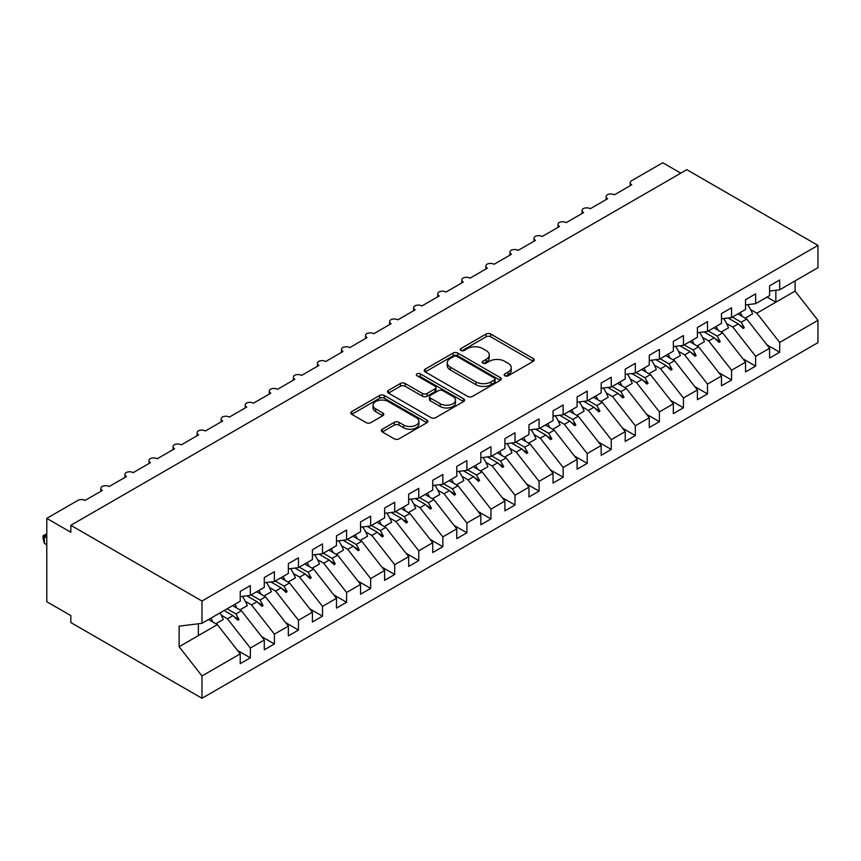 <?xml version="1.0" encoding="UTF-8"?>
<svg xmlns="http://www.w3.org/2000/svg" width="861" height="861" viewBox="0 0 861 861"><rect width="100%" height="100%" fill="white"/><g stroke="black" fill="none" stroke-linecap="round" stroke-linejoin="round"><path stroke-width="1.29" d="M504.858 375.805A2.335 1.345 0 0 0 508.162 375.805L533.26 361.319A3.336 1.926 0 0 0 534.24 359.952A3.336 1.926 0 0 0 533.26 358.596L490.748 334.046A3.336 1.926 0 0 0 486.024 334.046L460.926 348.533A2.335 1.345 0 0 0 460.248 349.491A2.335 1.345 0 0 0 460.926 350.449A2.335 1.345 0 0 0 464.23 350.449L467.48 348.565A10.687 6.167 0 0 1 482.601 348.565L486.142 350.61A10.687 6.167 0 0 1 489.274 354.98A10.687 6.167 0 0 1 486.142 359.338L482.892 361.211A2.335 1.345 0 0 0 482.203 362.169A2.335 1.345 0 0 0 482.892 363.127A2.335 1.345 0 0 0 486.196 363.127L489.446 361.254A10.687 6.167 0 0 1 504.557 361.254L508.108 363.299A10.687 6.167 0 0 1 511.24 367.658A10.687 6.167 0 0 1 508.108 372.027L504.858 373.9A2.335 1.345 0 0 0 504.169 374.847A2.335 1.345 0 0 0 504.858 375.805L504.858 373.9M382.338 429.219A3.336 1.926 0 0 0 381.358 430.586A3.336 1.926 0 0 0 382.338 431.953L394.263 438.841A3.336 1.926 0 0 0 398.987 438.841L426.862 422.751A3.336 1.926 0 0 0 427.842 421.384A3.336 1.926 0 0 0 426.862 420.017L384.35 395.479A3.336 1.926 0 0 0 379.626 395.479L351.751 411.569A3.336 1.926 0 0 0 350.771 412.925A3.336 1.926 0 0 0 351.751 414.292L366.162 422.611A3.336 1.926 0 0 0 370.887 422.611L382.811 415.723A3.336 1.926 0 0 0 383.791 414.356A3.336 1.926 0 0 0 382.811 413L375.665 408.867A8.933 5.155 0 0 1 373.05 405.23A8.933 5.155 0 0 1 378.56 400.462A8.933 5.155 0 0 1 388.3 401.581L416.293 417.736A8.933 5.155 0 0 1 418.909 421.384A8.933 5.155 0 0 1 413.388 426.152A8.933 5.155 0 0 1 403.658 425.033L398.987 422.342A3.336 1.926 0 0 0 394.263 422.342L382.338 429.219L382.338 431.953M769.583 291.04L779.689 289.78L817.95 267.685L817.95 245.396L686.82 169.682L70.839 525.307L70.839 532.259L46.774 518.365L77.813 500.445A5.101 2.949 180 0 1 85.035 500.445L102.362 490.447A5.101 2.949 0 0 1 100.866 488.359A5.101 2.949 0 0 1 102.125 486.422A5.101 2.949 180 0 1 109.099 486.551L126.427 476.553A5.101 2.949 0 0 1 124.931 474.465A5.101 2.949 0 0 1 126.19 472.528A5.101 2.949 180 0 1 133.164 472.657L150.481 462.658A5.101 2.949 0 0 1 148.985 460.57A5.101 2.949 0 0 1 150.255 458.633A5.101 2.949 180 0 1 157.219 458.773L174.546 448.764A5.101 2.949 0 0 1 173.05 446.687A5.101 2.949 0 0 1 174.309 444.739A5.101 2.949 180 0 1 181.284 444.879L198.611 434.88A5.101 2.949 0 0 1 197.115 432.792A5.101 2.949 0 0 1 198.374 430.855A5.101 2.949 180 0 1 205.349 430.984L222.665 420.986A5.101 2.949 0 0 1 221.169 418.898A5.101 2.949 0 0 1 222.439 416.961A5.101 2.949 180 0 1 229.403 417.09L246.73 407.092A5.101 2.949 0 0 1 245.234 405.004A5.101 2.949 0 0 1 246.494 403.066A5.101 2.949 180 0 1 253.468 403.206L270.795 393.197A5.101 2.949 0 0 1 269.299 391.12A5.101 2.949 0 0 1 270.558 389.172A5.101 2.949 180 0 1 277.533 389.312L294.849 379.303A5.101 2.949 0 0 1 293.353 377.226A5.101 2.949 0 0 1 294.623 375.288A5.101 2.949 180 0 1 301.587 375.418L318.914 365.419A5.101 2.949 0 0 1 317.418 363.331A5.101 2.949 0 0 1 318.678 361.394A5.101 2.949 180 0 1 325.652 361.523L342.979 351.525A5.101 2.949 0 0 1 341.483 349.437A5.101 2.949 0 0 1 342.743 347.5A5.101 2.949 180 0 1 349.717 347.64L367.034 337.63A5.101 2.949 0 0 1 365.538 335.553A5.101 2.949 0 0 1 366.808 333.605A5.101 2.949 180 0 1 373.771 333.745L391.098 323.736A5.101 2.949 0 0 1 389.602 321.659A5.101 2.949 0 0 1 390.862 319.722A5.101 2.949 180 0 1 397.836 319.851L415.163 309.852A5.101 2.949 0 0 1 413.667 307.764A5.101 2.949 0 0 1 414.927 305.827A5.101 2.949 180 0 1 421.901 305.956L439.218 295.958A5.101 2.949 0 0 1 437.722 293.87A5.101 2.949 0 0 1 438.992 291.933A5.101 2.949 180 0 1 445.955 292.073L463.283 282.064A5.101 2.949 0 0 1 461.787 279.986A5.101 2.949 0 0 1 463.046 278.038A5.101 2.949 180 0 1 470.02 278.178L487.348 268.169A5.101 2.949 0 0 1 485.852 266.092A5.101 2.949 0 0 1 487.111 264.155A5.101 2.949 180 0 1 494.085 264.284L511.402 254.286A5.101 2.949 0 0 1 509.916 252.198A5.101 2.949 0 0 1 511.176 250.26A5.101 2.949 180 0 1 518.139 250.39L535.467 240.391A5.101 2.949 0 0 1 533.971 238.303A5.101 2.949 0 0 1 535.23 236.366A5.101 2.949 180 0 1 542.204 236.495L559.532 226.497A5.101 2.949 0 0 1 558.036 224.42A5.101 2.949 0 0 1 559.295 222.472A5.101 2.949 180 0 1 566.269 222.612L583.586 212.602A5.101 2.949 0 0 1 582.101 210.525A5.101 2.949 0 0 1 583.36 208.577A5.101 2.949 180 0 1 590.323 208.717L607.651 198.719A5.101 2.949 0 0 1 606.155 196.631A5.101 2.949 0 0 1 607.425 194.694A5.101 2.949 180 0 1 614.388 194.823L631.716 184.824A5.101 2.949 0 0 1 630.22 182.736A5.101 2.949 0 0 1 631.716 180.659L662.755 162.74L680.803 173.158M817.95 245.396L201.98 601.021L70.839 525.307M467.717 396.426A3.336 1.926 0 0 0 472.441 396.426L500.306 380.336A3.336 1.926 0 0 0 501.285 378.98A3.336 1.926 0 0 0 500.306 377.613L457.794 353.064A3.336 1.926 0 0 0 453.08 353.064L425.205 369.154A3.336 1.926 0 0 0 424.225 370.521A3.336 1.926 0 0 0 425.205 371.887L467.717 396.426M417.994 376.311A2.335 1.345 0 0 1 420.362 376.644L420.362 373.868L463.584 398.815A3.336 1.926 0 0 1 464.563 400.182A3.336 1.926 0 0 1 463.584 401.538L435.72 417.639A3.336 1.926 0 0 1 430.995 417.639L388.483 393.09L388.483 390.367A3.336 1.926 0 0 0 387.504 391.723A3.336 1.926 0 0 0 388.483 393.09M388.483 390.367L400.408 383.479A3.336 1.926 0 0 1 405.133 383.479L422.374 393.434A3.336 1.926 0 0 0 427.099 393.434L435.009 388.86A3.336 1.926 0 0 0 435.989 387.504A3.336 1.926 0 0 0 435.009 386.137L417.058 375.773A2.335 1.345 0 0 1 416.369 374.815A2.335 1.345 0 0 1 417.811 373.566A2.335 1.345 0 0 1 420.362 373.868M201.98 601.021L201.98 623.321L240.23 601.226L240.23 591.432L250.336 585.598L250.336 595.392L240.23 596.651M237.561 650.464L250.336 657.836L250.336 648.042L264.295 639.992L241.435 610.75L232.588 605.638M221.277 615.217L227.476 618.801L250.336 648.042M250.336 595.392L264.295 587.342L264.295 577.548L274.401 571.715L274.401 581.509L264.295 582.768M261.626 636.57L274.401 643.953L274.401 634.159L288.36 626.098L265.5 596.856L256.653 591.744M245.342 601.333L251.541 604.906L274.401 634.159M274.401 581.509L288.36 573.448L288.36 563.654L298.466 557.82L298.466 567.614L288.36 568.873M285.68 622.675L298.466 630.058L298.466 620.264L312.414 612.203L289.554 582.962L280.718 577.86M269.396 587.439L275.606 591.023L298.466 620.264M298.466 567.614L312.414 559.553L312.414 549.759L322.52 543.926L322.52 553.72L312.414 554.979M309.745 608.792L322.52 616.164L322.52 606.37L336.479 598.309L313.619 569.067L304.772 563.966M293.461 573.544L299.66 577.128L322.52 606.37M322.52 553.72L336.479 545.659L336.479 535.865L346.585 530.032L346.585 539.825L336.479 541.085M333.81 594.897L346.585 602.269L346.585 592.476L360.544 584.425L337.684 555.184L328.837 550.071M317.526 559.65L323.725 563.234L346.585 592.476M346.585 539.825L360.544 531.775L360.544 521.981L370.65 516.137L370.65 525.931L360.544 527.19M357.864 581.003L370.65 588.386L370.65 578.592L384.598 570.531L361.738 541.289L352.902 536.177M341.58 545.766L347.79 549.34L370.65 578.592M370.65 525.931L384.598 517.881L384.598 508.087L394.704 502.254L394.704 512.047L384.598 513.307M381.929 567.108L394.704 574.491L394.704 564.698L408.663 556.636L385.803 527.395L376.967 522.293M365.645 531.872L371.844 535.456L394.704 564.698M394.704 512.047L408.663 503.986L408.663 494.192L418.769 488.359L418.769 498.153L408.663 499.412M405.994 553.225L418.769 560.597L418.769 550.803L432.728 542.742L409.868 513.5L401.022 508.399M389.71 517.978L395.909 521.562L418.769 550.803M418.769 498.153L432.728 490.092L432.728 480.298L442.834 474.465L442.834 484.259L432.728 485.518M430.059 539.33L442.834 546.703L442.834 536.909L456.782 528.858L433.933 499.617L425.086 494.505M413.764 504.083L419.974 507.667L442.834 536.909M442.834 484.259L456.782 476.208L456.782 466.414L466.888 460.57L466.888 470.364L456.782 471.624M454.113 525.436L466.888 532.808L466.888 523.014L480.847 514.964L457.987 485.722L449.151 480.61M437.829 490.2L444.039 493.773L466.888 523.014M466.888 470.364L480.847 462.314L480.847 452.52L490.953 446.687L490.953 456.481L480.847 457.74M478.178 511.542L490.953 518.925L490.953 509.131L504.912 501.07L482.052 471.828L473.206 466.727M461.894 476.305L468.093 479.889L490.953 509.131M490.953 456.481L504.912 448.42L504.912 438.626L515.018 432.792L515.018 442.586L504.912 443.845M502.243 497.658L515.018 505.03L515.018 495.236L528.966 487.175L506.117 457.934L497.271 452.832M485.948 462.411L492.158 465.995L515.018 495.236M515.018 442.586L528.966 434.525L528.966 424.731L539.072 418.898L539.072 428.692L528.966 429.951M526.297 483.764L539.072 491.136L539.072 481.342L553.031 473.292L530.172 444.039L521.335 438.938M510.013 448.516L516.223 452.1L539.072 481.342M539.072 428.692L553.031 420.642L553.031 410.848L563.137 405.004L563.137 414.798L553.031 416.057M550.362 469.869L563.137 477.242L563.137 467.448L577.096 459.397L554.236 430.156L545.39 425.043M534.078 434.633L540.277 438.206L563.137 467.448M563.137 414.798L577.096 406.747L577.096 396.953L587.202 391.12L587.202 400.914L577.096 402.173M574.427 455.975L587.202 463.358L587.202 453.564L601.161 445.503L578.301 416.261L569.455 411.16M558.143 420.738L564.342 424.322L587.202 453.564M587.202 400.914L601.161 392.853L601.161 383.059L611.256 377.226L611.256 387.019L601.161 388.279M598.481 442.08L611.256 449.464L611.256 439.67L625.215 431.609L602.356 402.367L593.52 397.265M582.197 406.844L588.407 410.428L611.256 439.67M611.256 387.019L625.215 378.958L625.215 369.165L635.321 363.331L635.321 373.125L625.215 374.384M622.546 428.197L635.321 435.569L635.321 425.775L649.28 417.725L626.421 388.472L617.574 383.371M606.262 392.95L612.462 396.534L635.321 425.775M635.321 373.125L649.28 365.064L649.28 355.27L659.386 349.437L659.386 359.231L649.28 360.49M646.611 414.302L659.386 421.675L659.386 411.881L673.345 403.831L650.485 374.589L641.639 369.477M630.327 379.066L636.527 382.639L659.386 411.881M659.386 359.231L673.345 351.18L673.345 341.386L683.451 335.553L683.451 345.347L673.345 346.606M670.665 400.408L683.451 407.791L683.451 397.997L697.399 389.936L674.54 360.694L665.704 355.593M654.382 365.172L660.591 368.756L683.451 397.997M683.451 345.347L697.399 337.286L697.399 327.492L707.505 321.659L707.505 331.453L697.399 332.712M694.73 386.514L707.505 393.897L707.505 384.103L721.464 376.042L698.605 346.8L689.758 341.699M678.446 351.277L684.646 354.861L707.505 384.103M707.505 331.453L721.464 323.392L721.464 313.598L731.57 307.764L731.57 317.558L721.464 318.818M718.795 372.63L731.57 380.002L731.57 370.208L745.529 362.147L722.67 332.906L713.823 327.804M702.511 337.383L708.711 340.967L731.57 370.208M731.57 317.558L745.529 309.497L745.529 299.703L755.635 293.87L755.635 303.664L745.529 304.923M742.849 358.736L755.635 366.108L755.635 356.314L769.583 348.264L769.583 358.058L779.689 352.224L779.689 342.43L817.95 320.335L817.95 342.635L201.98 698.26L70.839 622.557L70.839 615.604L46.774 601.721L46.774 518.365M726.566 323.499L732.776 327.072L755.635 356.314M779.689 289.78L779.689 279.986L769.583 285.82L769.583 295.614L755.635 303.664M766.914 344.841L779.689 352.224M750.631 309.605L756.83 313.189L779.689 342.43M201.98 623.321L179.12 626.162L179.12 646.729L217.37 624.634L208.534 619.533M217.37 624.634L240.23 653.876L240.23 663.67L250.336 657.836M274.401 643.953L264.295 649.786L264.295 639.992M298.466 630.058L288.36 635.892L288.36 626.098M322.52 616.164L312.414 621.997L312.414 612.203M346.585 602.269L336.479 608.103L336.479 598.309M370.65 588.386L360.544 594.219L360.544 584.425M394.704 574.491L384.598 580.325L384.598 570.531M418.769 560.597L408.663 566.43L408.663 556.636M442.834 546.703L432.728 552.536L432.728 542.742M466.888 532.808L456.782 538.652L456.782 528.858M490.953 518.925L480.847 524.758L480.847 514.964M515.018 505.03L504.912 510.864L504.912 501.07M539.072 491.136L528.966 496.969L528.966 487.175M563.137 477.242L553.031 483.086L553.031 473.292M587.202 463.358L577.096 469.191L577.096 459.397M611.256 449.464L601.161 455.297L601.161 445.503M635.321 435.569L625.215 441.402L625.215 431.609M659.386 421.675L649.28 427.519L649.28 417.725M683.451 407.791L673.345 413.624L673.345 403.831M707.505 393.897L697.399 399.73L697.399 389.936M731.57 380.002L721.464 385.836L721.464 376.042M755.635 366.108L745.529 371.941L745.529 362.147M179.12 646.729L201.98 675.971L240.23 653.876M201.98 675.971L201.98 698.26M227.476 618.801L232.976 615.626L237.819 620.189L239.014 619.49L235.936 613.925L241.435 610.75M227.089 608.813L235.936 613.925M224.14 610.524L232.976 615.626M251.541 604.906L257.041 601.731L261.873 606.295L263.079 605.595L260 600.031L265.5 596.856M251.154 594.929L260 600.031M246.816 595.834L257.041 601.731M275.606 591.023L281.106 587.848L285.938 592.4L287.144 591.711L284.055 586.137L289.554 582.962M275.219 581.035L284.055 586.137M270.881 581.939L281.106 587.848M299.66 577.128L305.171 573.953L310.003 578.506L311.198 577.817L308.12 572.242L313.619 569.067M299.273 567.141L308.12 572.242M294.946 568.045L305.171 573.953M323.725 563.234L329.225 560.059L334.057 564.622L335.263 563.923L332.185 558.358L337.684 555.184M323.338 553.246L332.185 558.358M319 554.161L329.225 560.059M347.79 549.34L353.29 546.165L358.122 550.728L359.328 550.028L356.239 544.464L361.738 541.289M347.403 539.363L356.239 544.464M343.065 540.267L353.29 546.165M371.844 535.456L377.355 532.281L382.187 536.833L383.382 536.145L380.304 530.57L385.803 527.395M371.457 525.468L380.304 530.57M367.13 526.372L377.355 532.281M395.909 521.562L401.409 518.387L406.241 522.939L407.447 522.25L404.369 516.675L409.868 513.5M395.522 511.574L404.369 516.675M391.185 512.478L401.409 518.387M419.974 507.667L425.474 504.492L430.306 509.055L431.512 508.356L428.423 502.792L433.933 499.617M419.587 497.68L428.423 502.792M415.25 498.594L425.474 504.492M444.039 493.773L449.539 490.598L454.371 495.161L455.577 494.462L452.488 488.897L457.987 485.722M443.641 483.785L452.488 488.897M439.314 484.7L449.539 490.598M468.093 479.889L473.593 476.714L478.425 481.267L479.631 480.578L476.553 475.003L482.052 471.828M467.706 469.902L476.553 475.003M463.369 470.806L473.593 476.714M492.158 465.995L497.658 462.82L502.49 467.372L503.696 466.684L500.607 461.109L506.117 457.934M491.771 456.007L500.607 461.109M487.434 456.911L497.658 462.82M516.223 452.1L521.723 448.925L526.555 453.489L527.761 452.789L524.672 447.225L530.172 444.039M515.836 442.113L524.672 447.225M511.499 443.028L521.723 448.925M540.277 438.206L545.777 435.031L550.61 439.594L551.815 438.895L548.737 433.331L554.236 430.156M539.89 428.218L548.737 433.331M535.553 429.133L545.777 435.031M564.342 424.322L569.842 421.147L574.674 425.7L575.88 425.011L572.802 419.436L578.301 416.261M563.955 414.335L572.802 419.436M559.618 415.239L569.842 421.147M588.407 410.428L593.907 407.253L598.739 411.806L599.945 411.117L596.856 405.542L602.356 402.367M588.02 400.44L596.856 405.542M583.683 401.344L593.907 407.253M612.462 396.534L617.961 393.359L622.804 397.922L623.999 397.222L620.921 391.658L626.421 388.472M612.074 386.546L620.921 391.658M607.737 387.461L617.961 393.359M636.527 382.639L642.026 379.464L646.859 384.028L648.064 383.328L644.986 377.764L650.485 374.589M636.139 372.652L644.986 377.764M631.802 373.566L642.026 379.464M660.591 368.756L666.091 365.581L670.923 370.133L672.129 369.434L669.04 363.869L674.54 360.694M660.204 358.768L669.04 363.869M655.867 359.672L666.091 365.581M684.646 354.861L690.145 351.686L694.988 356.239L696.183 355.55L693.105 349.975L698.605 346.8M684.258 344.874L693.105 349.975M679.932 345.778L690.145 351.686M708.711 340.967L714.21 337.792L719.043 342.355L720.248 341.656L717.17 336.081L722.67 332.906M708.323 330.979L717.17 336.081M703.986 331.894L714.21 337.792M732.776 327.072L738.275 323.897L743.108 328.461L744.313 327.761L741.224 322.197L746.724 319.022L769.583 348.264M732.388 317.085L741.224 322.197M746.724 319.022L737.888 313.91M728.051 318L738.275 323.897M756.83 313.189L795.09 291.093L817.95 320.335M767 297.099L775.847 302.211L775.847 290.254M795.09 280.88L795.09 291.093M198.364 635.612L198.364 623.762M739.308 324.877L744.313 327.761M715.243 338.771L720.248 341.656M691.179 352.655L696.183 355.55M667.124 366.549L672.129 369.434M643.059 380.444L648.064 383.328M618.994 394.338L623.999 397.222M594.94 408.222L599.945 411.117M570.875 422.116L575.88 425.011M546.81 436.01L551.815 438.895M522.756 449.905L527.761 452.789M498.691 463.788L503.696 466.684M474.626 477.683L479.631 480.578M450.572 491.577L455.577 494.462M426.507 505.472L431.512 508.356M402.442 519.355L407.447 522.25M378.388 533.25L383.382 536.145M354.323 547.144L359.328 550.028M330.258 561.038L335.263 563.923M306.204 574.922L311.198 577.817M282.139 588.816L287.144 591.711M258.074 602.711L263.079 605.595M234.02 616.605L239.014 619.49M505.794 376.139L508.108 374.804A10.687 6.167 0 0 0 511.24 370.434L511.24 367.658M489.274 354.98L489.274 357.756A10.687 6.167 0 0 1 486.142 362.115L483.828 363.45M533.217 361.34L490.748 336.823A3.336 1.926 0 0 0 486.024 336.823L461.862 350.771M500.263 380.368L457.794 355.851A3.336 1.926 0 0 0 453.08 355.851L425.248 371.909L425.205 369.154M494.408 379.927A2.335 1.345 0 0 0 495.086 378.98A2.335 1.345 0 0 0 494.408 378.022L457.094 356.476A2.335 1.345 0 0 0 453.779 356.476L450.357 358.456A10.687 6.167 0 0 0 447.225 362.815A10.687 6.167 0 0 0 450.357 367.184L475.864 381.907A10.687 6.167 0 0 0 490.985 381.907L494.408 379.927L494.408 382.714A2.335 1.345 0 0 0 495.086 381.757L495.086 378.98M447.225 362.815L447.225 365.591A10.687 6.167 0 0 0 450.357 369.961L450.357 367.184M494.408 382.714L490.985 384.684A10.687 6.167 0 0 1 475.864 384.684L450.357 369.961M388.526 393.111L400.408 386.255L400.408 383.479M435.989 387.504L435.989 390.281A3.336 1.926 0 0 1 435.009 391.637L427.099 396.211A3.336 1.926 0 0 1 422.374 396.211L405.133 386.255A3.336 1.926 0 0 0 400.408 386.255M420.362 376.644L463.541 401.57M440.262 403.755A8.933 5.155 0 0 0 450.002 404.874A8.933 5.155 0 0 0 455.512 400.107A8.933 5.155 0 0 0 452.897 396.469L443.038 390.776A3.336 1.926 0 0 0 438.314 390.776L430.403 395.339A3.336 1.926 0 0 0 429.424 396.706A3.336 1.926 0 0 0 430.403 398.062L440.262 403.755L440.262 406.543A8.933 5.155 0 0 0 450.002 407.651A8.933 5.155 0 0 0 455.512 402.894L455.512 400.107M429.424 396.706L429.424 399.482A3.336 1.926 0 0 0 430.403 400.849L430.403 398.062M440.262 406.543L430.403 400.849M418.909 421.384L418.909 424.161A8.933 5.155 0 0 1 413.388 428.929A8.933 5.155 0 0 1 403.658 427.809L398.987 425.119A3.336 1.926 0 0 0 394.263 425.119L382.381 431.974M373.05 405.23L373.05 408.006A8.933 5.155 0 0 0 375.665 411.655L375.665 408.867M382.768 415.755L375.665 411.655M426.862 420.017L426.862 422.751L384.35 398.256A3.336 1.926 0 0 0 379.626 398.256L351.794 414.313L351.751 411.569M740.212 312.565A27.218 15.713 60 0 1 742.247 316.428M747.703 304.654A27.218 15.713 60 0 1 752.568 313.921L745.228 318.15M716.158 326.459A27.218 15.713 60 0 1 718.182 330.323M723.638 318.548A27.218 15.713 60 0 1 728.514 327.804L721.174 332.045M692.093 340.353A27.218 15.713 60 0 1 694.127 344.217M699.573 332.443A27.218 15.713 60 0 1 704.449 341.699L697.109 345.939M668.028 354.237A27.218 15.713 60 0 1 670.062 358.111M675.519 346.326A27.218 15.713 60 0 1 680.384 355.593L673.044 359.833M643.974 368.131A27.218 15.713 60 0 1 645.998 371.995M651.454 360.221A27.218 15.713 60 0 1 656.33 369.487L648.99 373.717M619.909 382.026A27.218 15.713 60 0 1 621.943 385.889M627.389 374.115A27.218 15.713 60 0 1 632.265 383.382L624.925 387.611M595.844 395.92A27.218 15.713 60 0 1 597.878 399.784M603.324 388.01A27.218 15.713 60 0 1 608.2 397.265L600.86 401.506M571.79 409.814A27.218 15.713 60 0 1 573.813 413.678M579.27 401.893A27.218 15.713 60 0 1 584.135 411.16L576.805 415.4M547.725 423.698A27.218 15.713 60 0 1 549.748 427.562M555.205 415.788A27.218 15.713 60 0 1 560.08 425.054L552.74 429.284M523.66 437.592A27.218 15.713 60 0 1 525.694 441.456M531.14 429.682A27.218 15.713 60 0 1 536.016 438.949L528.676 443.178M499.606 451.487A27.218 15.713 60 0 1 501.629 455.351M507.086 443.576A27.218 15.713 60 0 1 511.951 452.832L504.621 457.073M475.541 465.381A27.218 15.713 60 0 1 477.564 469.245M483.021 457.471A27.218 15.713 60 0 1 487.896 466.727L480.556 470.967M451.476 479.265A27.218 15.713 60 0 1 453.51 483.129M458.956 471.354A27.218 15.713 60 0 1 463.831 480.621L456.491 484.861M427.422 493.159A27.218 15.713 60 0 1 429.445 497.023M434.902 485.249A27.218 15.713 60 0 1 439.767 494.515L432.437 498.745M403.357 507.054A27.218 15.713 60 0 1 405.38 510.917M410.837 499.143A27.218 15.713 60 0 1 415.712 508.399L408.372 512.639M379.292 520.948A27.218 15.713 60 0 1 381.326 524.812M386.772 513.038A27.218 15.713 60 0 1 391.647 522.293L384.307 526.534M355.227 534.832A27.218 15.713 60 0 1 357.261 538.695M362.718 526.921A27.218 15.713 60 0 1 367.582 536.188L360.242 540.428M331.173 548.726A27.218 15.713 60 0 1 333.196 552.59M338.653 540.816A27.218 15.713 60 0 1 343.528 550.082L336.188 554.312M307.108 562.62A27.218 15.713 60 0 1 309.142 566.484M314.588 554.71A27.218 15.713 60 0 1 319.463 563.966L312.123 568.206M283.043 576.515A27.218 15.713 60 0 1 285.077 580.379M290.534 568.604A27.218 15.713 60 0 1 295.398 577.86L288.058 582.101M258.989 590.398A27.218 15.713 60 0 1 261.012 594.262M266.469 582.488A27.218 15.713 60 0 1 271.344 591.755L264.004 595.995M234.924 604.293A27.218 15.713 60 0 1 236.958 608.157M242.404 596.382A27.218 15.713 60 0 1 247.279 605.649L239.939 609.879M46.774 535.036L44.374 536.425L46.774 537.813M44.374 543.366L43.05 538.437L43.05 535.66L44.374 536.425L44.374 543.366L46.774 544.765M43.05 535.66L46.774 533.917M210.859 618.187A27.218 15.713 60 0 1 212.893 622.051M220.007 612.903A27.218 15.713 60 0 1 223.214 619.533L215.874 623.773M508.108 374.804L508.108 372.027M482.892 363.127L482.892 361.211M486.142 362.115L486.142 359.338M460.926 350.449L460.926 348.533M486.024 336.823L486.024 334.046M490.748 336.823L490.748 334.046M533.26 361.319L533.26 358.596M453.08 355.851L453.08 353.064M457.794 355.851L457.794 353.064M500.306 380.336L500.306 377.613M475.864 384.684L475.864 381.907M490.985 384.684L490.985 381.907M405.133 386.255L405.133 383.479M422.374 396.211L422.374 393.434M427.099 396.211L427.099 393.434M435.009 391.637L435.009 388.86M463.584 401.538L463.584 398.815M394.263 425.119L394.263 422.342M398.987 425.119L398.987 422.342M403.658 427.809L403.658 425.033M382.811 415.723L382.811 413M379.626 398.256L379.626 395.479M384.35 398.256L384.35 395.479M630.22 185.685L630.22 182.736M606.155 199.58L606.155 196.631M582.101 213.474L582.101 210.525M558.036 227.358L558.036 224.42M533.971 241.252L533.971 238.303M509.916 255.147L509.916 252.198M485.852 269.041L485.852 266.092M461.787 282.925L461.787 279.986M437.722 296.819L437.722 293.87M413.667 310.713L413.667 307.764M389.602 324.608L389.602 321.659M365.538 338.491L365.538 335.553M341.483 352.386L341.483 349.437M317.418 366.28L317.418 363.331M293.353 380.175L293.353 377.226M269.299 394.058L269.299 391.12M245.234 407.953L245.234 405.004M221.169 421.847L221.169 418.898M197.115 435.741L197.115 432.792M173.05 449.625L173.05 446.687M148.985 463.519L148.985 460.57M124.931 477.414L124.931 474.465M100.866 491.308L100.866 488.359"/></g></svg>
